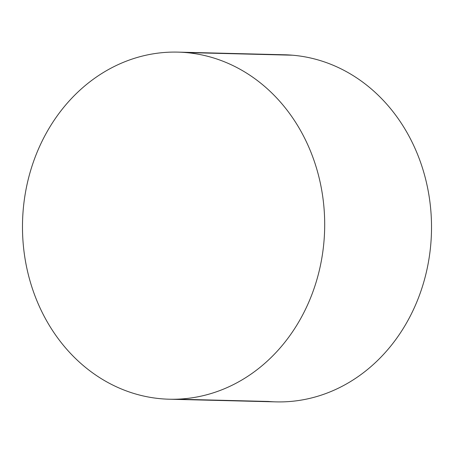 <?xml version="1.0" encoding="UTF-8"?>
<svg xmlns="http://www.w3.org/2000/svg" width="454" height="454" viewBox="0 0 454 454"><rect width="100%" height="100%" fill="white"/><g stroke="black" fill="none" stroke-linecap="round" stroke-linejoin="round"><path stroke-width="0.68" d="M177.911 52.119L284.737 54.781A173.604 151.097 91.4 0 1 292.501 55.206L185.675 52.545A173.604 151.097 -88.6 0 0 177.911 52.119A173.604 151.097 -88.6 0 0 22.7 217.443A173.604 151.097 -88.6 0 0 161.499 398.794A173.604 151.097 91.4 0 1 22.961 212.983A173.604 151.097 91.4 0 1 185.675 52.545A173.604 151.097 91.4 0 1 324.213 238.356A173.604 151.097 91.4 0 1 161.499 398.794A173.604 151.097 -88.6 0 0 169.263 399.219A173.604 151.097 -88.6 0 0 324.474 233.895A173.604 151.097 -88.6 0 0 185.675 52.545L292.501 55.206A173.604 151.097 91.4 0 1 431.3 236.557A173.604 151.097 91.4 0 1 276.089 401.881L169.263 399.219M268.325 401.455L177.037 399.179L268.325 401.455A173.604 151.097 -88.6 0 0 431.039 241.017A173.604 151.097 -88.6 0 0 292.501 55.206A173.604 151.097 -88.6 0 0 276.963 54.82"/></g></svg>
